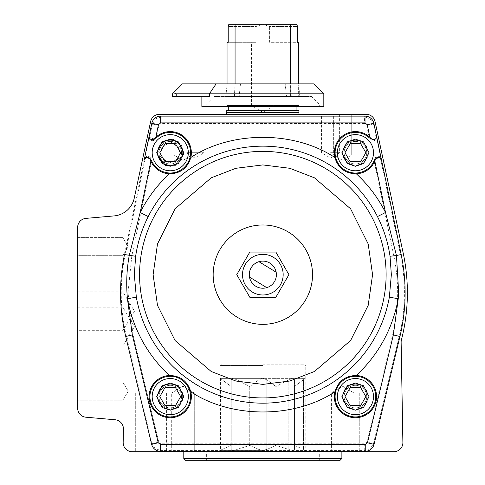 <?xml version="1.0" encoding="UTF-8"?>
<svg xmlns="http://www.w3.org/2000/svg" width="485" height="485" viewBox="0 0 485 485"><rect width="100%" height="100%" fill="white"/><g stroke="black" fill="none" stroke-linecap="round" stroke-linejoin="round"><path stroke-width="0.36" stroke-dasharray="2.42 1.82" d="M188.313 152.708A18.066 18.066 0 0 0 163.324 136.018A18.066 18.066 0 0 0 152.181 152.708A18.066 18.066 0 0 1 170.247 134.642A18.066 18.066 0 0 1 188.313 152.708A18.066 18.066 0 0 0 170.247 134.642A18.066 18.066 0 0 0 152.181 152.708A18.066 18.066 0 0 0 170.247 170.775A18.066 18.066 0 0 0 188.313 152.708A18.066 18.066 0 0 1 170.247 170.775A18.066 18.066 0 0 1 152.181 152.708A18.066 18.066 0 0 0 177.164 169.398A18.066 18.066 0 0 0 188.313 152.708M337.366 152.708A18.066 18.066 0 0 0 355.432 170.775A18.066 18.066 0 0 0 373.498 152.708A18.066 18.066 0 0 0 355.432 134.642A18.066 18.066 0 0 0 337.366 152.708A18.066 18.066 0 0 1 355.432 134.642A18.066 18.066 0 0 1 373.498 152.708A18.066 18.066 0 0 0 355.432 134.642A18.066 18.066 0 0 0 337.366 152.708A18.066 18.066 0 0 0 355.432 170.775A18.066 18.066 0 0 0 373.498 152.708A18.066 18.066 0 0 1 355.432 170.775A18.066 18.066 0 0 1 337.366 152.708M152.181 396.615A18.066 18.066 0 0 0 170.259 414.681A18.066 18.066 0 0 0 188.313 396.615A18.066 18.066 0 0 0 170.247 378.542A18.066 18.066 0 0 0 152.181 396.615A18.066 18.066 0 0 1 170.247 378.542A18.066 18.066 0 0 1 188.313 396.615A18.066 18.066 0 0 0 170.235 378.542A18.066 18.066 0 0 0 152.181 396.615A18.066 18.066 0 0 0 170.247 414.681A18.066 18.066 0 0 0 188.313 396.615A18.066 18.066 0 0 1 170.247 414.681A18.066 18.066 0 0 1 152.181 396.615M337.366 396.615A18.066 18.066 0 0 0 355.432 414.681A18.066 18.066 0 0 0 373.498 396.615A18.066 18.066 0 0 0 355.432 378.542A18.066 18.066 0 0 0 337.366 396.615A18.066 18.066 0 0 1 355.432 378.542A18.066 18.066 0 0 1 373.498 396.615A18.066 18.066 0 0 0 355.432 378.542A18.066 18.066 0 0 0 337.366 396.615A18.066 18.066 0 0 0 355.432 414.681A18.066 18.066 0 0 0 373.498 396.615A18.066 18.066 0 0 1 355.432 414.681A18.066 18.066 0 0 1 337.366 396.615M262.84 364.811L304.168 364.811L262.84 364.811M262.84 365.46L219.929 365.46L262.84 365.46M166.41 393.002L166.41 451.717L135.697 451.717L166.41 451.717L135.697 451.717L166.41 451.717L166.41 393.002L135.697 393.002L135.697 451.717L135.697 393.002L166.41 393.002M389.982 393.002L389.982 451.717L359.264 451.717L389.982 451.717L359.264 451.717L389.982 451.717L389.982 393.002L359.264 393.002L359.264 451.717L359.264 393.002L389.982 393.002M401.398 339.979A9.033 9.033 0 0 0 401.131 342.325L402.883 442.526A9.033 9.033 0 0 1 393.85 451.717L132.199 451.717A9.033 9.033 0 0 1 123.166 442.526L123.402 428.922A9.033 9.033 0 0 0 115.157 419.767L85.9 417.209A9.033 9.033 0 0 1 77.655 408.206L77.655 227.38A9.033 9.033 0 0 1 85.9 218.383L114.133 215.91A22.583 22.583 0 0 0 134.248 198.141L150.653 121.456A9.033 9.033 0 0 1 159.486 114.314L366.193 114.314A9.033 9.033 0 0 1 375.026 121.456L403.18 253.043A189.702 189.702 0 0 1 401.725 338.688L401.398 339.979M122.82 255.686L122.82 246.653L122.82 255.686L122.82 246.653L122.82 255.686L77.655 255.686L77.655 246.653L77.655 255.686L77.655 246.653L77.655 255.686L122.82 255.686L128.246 246.653L122.82 237.62L122.82 246.653L122.82 237.62L122.82 246.653L122.82 237.62L77.655 237.62L77.655 246.653L77.655 237.62L77.655 246.653L77.655 237.62L122.82 237.62L128.246 246.653L122.82 255.686M77.655 391.189L77.655 400.228L77.655 391.189M122.82 391.189L122.82 400.228L122.82 391.189M77.655 326.605L77.655 307.181L77.655 326.605M122.82 326.605L122.82 307.181L122.82 326.605M77.655 311.243L77.655 330.667L77.655 311.243M122.82 311.243L122.82 330.667L122.82 311.243M330.588 114.314L339.621 114.314L330.588 114.314M330.588 152.708L339.621 152.708L330.588 152.708M182.99 114.314L192.03 114.314L182.99 114.314M182.99 154.964L192.03 154.964L182.99 154.964M333.65 154.964L342.683 154.964L333.65 154.964L342.683 154.964L333.65 154.964L333.65 114.314L342.683 114.314L333.65 114.314L342.683 114.314L333.65 114.314L333.65 154.964L342.683 160.396L351.716 154.964L342.683 154.964L351.716 154.964L342.683 154.964L351.716 154.964L351.716 114.314L342.683 114.314L351.716 114.314L342.683 114.314L351.716 114.314L351.716 154.964L342.683 160.396L333.65 154.964M204.118 114.314L195.085 114.314L204.118 114.314L204.118 152.708L195.085 152.708L204.118 152.708L195.085 158.134L186.052 152.708L195.085 152.708L186.052 152.708L186.052 114.314L195.085 114.314L186.052 114.314M226.707 114.314L298.972 114.314L226.707 114.314M262.84 451.717L183.797 451.717L262.84 451.717M341.883 458.489L183.797 458.489M331.394 393.002L342.683 393.002L331.394 393.002L342.683 393.002L331.394 393.002L331.394 451.717L342.683 451.717L331.394 451.717L342.683 451.717L331.394 451.717L331.394 393.002L342.683 386.212L353.977 393.002L342.683 393.002L353.977 393.002L342.683 393.002L353.977 393.002L353.977 451.717L342.683 451.717L353.977 451.717L342.683 451.717L353.977 451.717L353.977 393.002L342.683 386.212L331.394 393.002M171.702 393.002L182.99 393.002L171.702 393.002L182.99 393.002L171.702 393.002L171.702 451.717L182.99 451.717L171.702 451.717L182.99 451.717L171.702 451.717L171.702 393.002L182.99 386.212L194.285 393.002L182.99 393.002L194.285 393.002L182.99 393.002L194.285 393.002L194.285 451.717L182.99 451.717L194.285 451.717L182.99 451.717L194.285 451.717L194.285 393.002L182.99 386.212L171.702 393.002M128.246 391.189L122.82 382.156L77.655 382.156L122.82 382.156L128.246 391.189L122.82 400.228L77.655 400.228L122.82 400.228L128.246 391.189M182.99 160.396L192.03 154.964L192.03 114.314L192.03 154.964L182.99 160.396L173.957 154.964L173.957 114.314L173.957 154.964L182.99 160.396M376.627 137.904L376.099 137.437C376.124 139.541 374.596 140.074 371.51 139.037L368.994 136.521A21.116 21.116 0 0 0 334.317 152.708A21.116 21.116 0 0 0 374.323 162.135L375.632 158.825L374.887 158.595A3.262 3.262 0 0 1 380.774 157.825L376.627 137.904A3.262 3.262 0 0 1 370.922 139.541A20.328 20.328 0 0 0 335.105 152.708A20.328 20.328 0 0 0 374.887 158.595M369.406 137.946L371.164 138.625A3.092 3.092 0 0 0 371.443 138.898M298.906 112.326L226.774 112.326L298.906 112.326M149.131 396.615A21.116 21.116 0 0 0 170.247 417.724A21.116 21.116 0 0 0 191.357 396.615A21.116 21.116 0 0 0 170.247 375.499A21.116 21.116 0 0 0 149.131 396.615M190.569 396.615A20.328 20.328 0 0 1 170.247 416.936A20.328 20.328 0 0 1 149.92 396.615A20.328 20.328 0 0 1 170.247 376.287A20.328 20.328 0 0 1 190.569 396.615M334.317 396.615A21.116 21.116 0 0 0 355.432 417.724A21.116 21.116 0 0 0 376.548 396.615A21.116 21.116 0 0 0 355.432 375.499A21.116 21.116 0 0 0 334.317 396.615M375.76 396.615A20.328 20.328 0 0 1 355.432 416.936A20.328 20.328 0 0 1 335.105 396.615A20.328 20.328 0 0 1 355.432 376.287A20.328 20.328 0 0 1 375.76 396.615M262.84 460.75L206.38 460.75L262.84 460.75M228.738 105.554L296.941 105.554L228.738 105.554L228.738 106.457M296.941 110.519L228.738 110.519L296.941 110.519M296.941 105.554L296.941 106.457M262.84 450.632L219.929 450.632L262.84 450.632M313.88 83.869L262.84 83.869L285.198 83.869L286.526 96.521L226.774 96.521L226.774 105.554L298.906 105.554L226.774 105.554M298.906 96.521L290.036 96.521L298.906 96.521L298.906 105.554M226.774 96.521L239.153 96.521L234.4 96.521L234.976 84.948L234.4 96.521L299.851 96.521L214.061 96.521L311.619 96.521L239.153 96.521L240.481 83.869L239.153 96.521L240.257 86.021L239.153 96.521L286.526 96.521L285.198 83.869L286.526 96.521L285.198 83.869L240.481 83.869L240.257 86.021L240.481 83.869L262.84 83.869L182.439 83.869L173.551 92.762L176.207 93.811L209.399 93.811L216.092 83.869M258.844 449.437L249.745 445.412L236.868 449.437C233.449 450.589 231.569 450.589 231.224 449.437L231.224 445.412L222.118 449.437C219.947 450.589 219.947 450.589 222.118 449.437C219.947 450.589 219.947 450.589 222.118 449.437L231.224 445.412L231.224 449.437C231.563 450.589 233.449 450.589 236.868 449.437L249.745 445.412L258.844 449.437L262.84 450.31L258.844 449.437L258.844 379.816L262.518 378.367L293.019 378.367L232.654 378.367L262.518 378.367L258.844 379.816L249.745 386.509L236.868 379.816L236.868 449.437L236.868 379.816L233.109 378.367L236.868 379.816L249.745 386.509L258.844 379.816L258.844 449.437M262.84 224.973A49.682 49.682 0 0 1 312.522 274.662A49.682 49.682 0 0 1 262.84 324.344A49.682 49.682 0 0 1 213.157 274.662A49.682 49.682 0 0 1 262.84 224.973M299.851 96.521L298.633 84.948L290.703 84.948L298.633 84.948L298.633 96.521L290.612 96.521L298.633 96.521M290.612 96.521L290.612 86.021L285.423 86.021L290.612 86.021L290.703 84.948L290.612 96.521L227.047 96.521L235.067 96.521L235.067 86.021L240.257 86.021L235.067 86.021L234.976 84.948L235.067 96.521L290.612 96.521M266.829 379.816L263.155 378.367L266.829 379.816L266.829 449.437L262.84 450.31L266.829 449.437L275.935 445.412L288.811 449.437C292.225 450.589 294.11 450.589 294.456 449.437L294.456 445.412L303.561 449.437C305.732 450.589 305.732 450.589 303.561 449.437C305.732 450.589 305.732 450.589 303.561 449.437L294.456 445.412L294.456 449.437L294.456 379.816L294.456 449.437C294.11 450.589 292.231 450.589 288.811 449.437L275.935 445.412L275.935 386.509L266.829 379.816L266.829 449.437L275.935 445.412L275.935 386.509L266.829 379.816M283.167 274.662A20.328 20.328 0 0 0 262.84 254.334A20.328 20.328 0 0 0 242.512 274.662A20.328 20.328 0 0 0 262.84 294.983A20.328 20.328 0 0 0 283.167 274.662M236.759 274.662L249.799 252.073L275.88 252.073L288.914 274.662L275.88 297.244L249.799 297.244L236.759 274.662M290.703 84.948L291.279 96.521L290.703 84.948M262.84 378.367L219.929 378.367L262.84 378.367M227.047 42.316L256.062 42.316L251.545 42.316L256.062 42.316L256.062 26.511L256.062 42.316L228.205 42.316L228.205 26.511L256.062 26.511L262.84 24.25L228.871 24.25L228.205 26.511L256.062 26.511L262.84 24.25L269.611 26.511L297.475 26.511L296.808 24.25L262.84 24.25L269.611 26.511L297.475 26.511L297.475 42.316L269.611 42.316L269.611 26.511L269.611 42.316L298.633 42.316M262.84 105.554L251.545 105.554L262.84 105.554M323.816 93.811L209.399 93.811L209.399 96.521L172.502 96.521L172.502 93.811L173.551 92.762M311.619 96.521L319.3 104.196L206.38 104.196L319.3 104.196L319.3 106.457L206.38 106.457L319.3 106.457M214.061 96.521L206.38 104.196L206.38 106.457M249.29 274.662A13.55 13.55 0 0 1 262.84 261.112A13.55 13.55 0 0 1 276.389 274.662A13.55 13.55 0 0 1 262.84 288.211A13.55 13.55 0 0 1 249.29 274.662M249.508 277.099L266.744 287.635M258.935 261.682L276.171 272.218M323.816 106.457L201.863 106.457M235.067 83.869L227.047 83.869L240.481 83.869L235.067 83.869L235.067 24.25L296.808 24.25L290.612 24.25L290.612 83.869L298.633 83.869L290.612 83.869M234.4 96.521L225.828 96.521L234.4 96.521M360.646 405.648L365.866 396.615L360.646 387.576L350.218 387.576L345.005 396.615L350.218 405.648L360.646 405.648L350.218 405.648L345.005 396.615L350.218 387.576L360.646 387.576L365.866 396.615L360.646 405.648L365.866 396.615L360.646 387.576L350.218 387.576L345.005 396.615L350.218 405.648L360.646 405.648M175.461 405.648L180.675 396.615L175.461 387.576L165.027 387.576L159.814 396.615L165.027 405.648L175.461 405.648M293.019 378.367L305.217 378.367L293.019 378.367L294.456 379.816L293.019 378.367M232.654 378.367L220.463 378.367L232.654 378.367L231.224 379.816L231.224 386.509L222.118 379.816L231.224 386.509L231.224 379.816L232.654 378.367M234.976 84.948L227.047 84.948L234.976 84.948M235.067 24.25L290.612 24.25M175.455 387.576L180.675 396.603L175.467 405.642L165.033 405.648L159.814 396.621L165.027 387.582L175.455 387.576L165.027 387.582L159.814 396.621L165.033 405.648L175.467 405.642L180.675 396.603L175.455 387.576M292.57 378.367L288.811 379.816L275.935 386.509L288.811 379.816L292.57 378.367M305.204 378.367L294.456 386.509L294.456 445.412L294.456 386.509L305.204 378.367L305.217 450.31L305.75 450.632L305.75 451.717M220.475 378.367L222.118 379.816L220.475 378.367L220.463 450.31L219.929 450.632L219.929 451.717M249.745 445.412L249.745 386.509L249.745 445.412M231.224 449.437L231.224 379.816L231.224 449.437M231.224 445.412L231.224 386.509L231.224 445.412M360.646 161.741L365.866 152.708L360.646 143.675L350.218 143.675L345.005 152.708L350.218 161.741L360.646 161.741L350.218 161.741L345.005 152.708L350.218 143.675L360.646 143.675L365.866 152.708L360.646 161.741L365.866 152.708L360.646 143.675L350.218 143.675L345.005 152.708L350.218 161.741L360.646 161.741M175.461 161.741L180.675 152.708L175.461 143.675L165.027 143.675L159.814 152.708L165.027 161.741L175.461 161.741M168.889 163.051L160.608 156.703L161.966 146.361L171.605 142.366L179.88 148.713L178.522 159.056L168.889 163.051L178.522 159.056L179.88 148.713L171.605 142.366L161.966 146.361L160.608 156.703L168.889 163.051M226.774 110.519L298.906 110.519M151.544 160.662L150.198 159.341M339.621 460.75L186.052 460.75M375.626 158.965A3.092 3.092 0 0 0 375.481 159.335M144.239 159.674L149.18 135.939A3.092 3.092 0 0 0 149.253 137.473M154.145 138.977A3.092 3.092 0 0 0 154.509 138.631M150.198 159.335A3.092 3.092 0 0 0 150.004 158.874M160.971 443.799L159.571 443.314L158.777 442.071L152.187 443.654L155.382 448.637L160.971 450.577L160.971 443.799L364.708 443.799L366.108 443.314L366.902 442.071L373.486 443.654L374.032 444.345C372.68 448.649 369.752 450.953 365.253 451.262L160.426 451.262A9.033 9.033 0 0 1 151.647 444.339L125.742 336.499A187.446 187.446 0 0 1 124.493 254.522L151.811 123.311A9.033 9.033 0 0 1 160.656 116.121L365.023 116.121L364.465 116.812L364.465 123.584L365.89 124.093L366.672 125.385L373.304 124.002L373.868 123.311L401.18 254.522A187.446 187.446 0 0 1 399.931 336.499L374.032 444.345A9.033 9.033 0 0 1 365.247 451.262M364.708 443.799L364.708 450.577L365.253 451.262M376.105 137.437L373.304 124.002L370.164 118.837L364.465 116.812L161.214 116.812L155.515 118.837L152.375 124.002L159.001 125.385L159.789 124.093L161.214 123.584L161.214 116.812L160.65 116.121L365.029 116.121A9.033 9.033 0 0 1 373.868 123.311C372.595 118.855 369.649 116.461 365.029 116.121M151.35 162.135A21.116 21.116 0 0 0 181.117 170.805A21.116 21.116 0 0 0 187.44 140.45A21.116 21.116 0 0 0 156.685 136.521L154.163 139.037L154.757 139.541A3.262 3.262 0 0 1 149.053 137.904L144.906 157.825L145.197 158.462L150.047 158.825L151.35 162.135L131.805 256.044L128.022 292.728L132.999 334.759L158.777 442.071M144.906 157.825A3.262 3.262 0 0 1 150.793 158.595A20.328 20.328 0 0 0 179.717 170.69A20.328 20.328 0 0 0 186.107 139.995A20.328 20.328 0 0 0 154.757 139.541M226.707 112.326L298.972 112.326M376.493 135.939L381.44 159.674M366.902 442.071L392.674 334.759C398.876 308.612 399.276 282.373 393.875 256.044L400.507 254.661L380.476 158.462L375.632 158.825M380.476 158.462L380.774 157.825M160.65 116.121C156.031 116.461 153.084 118.855 151.811 123.311L152.375 124.002L149.574 137.437L154.163 139.037M149.574 137.437L149.053 137.904M401.18 254.522A187.446 187.446 0 0 1 399.931 336.499L399.264 336.341A186.755 186.755 0 0 0 400.507 254.661L401.18 254.522M392.674 334.759L399.264 336.341L373.486 443.654L370.297 448.637L364.708 450.577L160.971 450.577L160.426 451.262C155.927 450.953 152.999 448.649 151.647 444.345L125.742 336.499A187.446 187.446 0 0 1 124.493 254.522L125.172 254.661A186.755 186.755 0 0 0 126.415 336.341L152.187 443.654L151.647 444.345M368.218 396.615A12.786 12.786 0 0 1 355.432 409.395A12.786 12.786 0 0 1 342.646 396.615A12.786 12.786 0 0 1 355.432 383.829A12.786 12.786 0 0 1 368.218 396.615M343.01 396.615A12.422 12.422 0 0 0 355.432 409.031A12.422 12.422 0 0 0 367.854 396.615A12.422 12.422 0 0 0 355.432 384.193A12.422 12.422 0 0 0 343.01 396.615A12.422 12.422 0 0 0 355.432 409.031A12.422 12.422 0 0 0 367.854 396.615A12.422 12.422 0 0 1 355.432 409.031A12.422 12.422 0 0 1 343.01 396.615A12.422 12.422 0 0 1 355.432 384.193A12.422 12.422 0 0 1 367.854 396.615A12.422 12.422 0 0 0 355.432 384.193A12.422 12.422 0 0 0 343.01 396.615M366.727 396.615A11.294 11.294 0 0 0 355.432 385.32A11.294 11.294 0 0 0 344.138 396.615A11.294 11.294 0 0 0 355.432 407.903A11.294 11.294 0 0 0 366.727 396.615A11.294 11.294 0 0 0 355.432 385.32A11.294 11.294 0 0 0 344.138 396.615A11.294 11.294 0 0 0 355.432 407.903A11.294 11.294 0 0 0 366.727 396.615A11.294 11.294 0 0 1 355.432 407.903A11.294 11.294 0 0 1 344.138 396.615A11.294 11.294 0 0 1 355.432 385.32A11.294 11.294 0 0 1 366.727 396.615A11.294 11.294 0 0 1 355.432 407.903A11.294 11.294 0 0 1 344.138 396.615A11.294 11.294 0 0 1 355.432 385.32A11.294 11.294 0 0 1 366.727 396.615M157.825 152.708A12.422 12.422 0 0 0 170.247 165.13A12.422 12.422 0 0 0 182.669 152.708A12.422 12.422 0 0 1 170.247 165.13A12.422 12.422 0 0 1 157.825 152.708A12.422 12.422 0 0 1 170.247 140.286A12.422 12.422 0 0 1 182.669 152.708A12.422 12.422 0 0 0 170.247 140.286A12.422 12.422 0 0 0 157.825 152.708M158.953 152.708A11.294 11.294 0 0 1 170.247 141.414A11.294 11.294 0 0 1 181.535 152.708A11.294 11.294 0 0 1 170.247 163.997A11.294 11.294 0 0 1 158.953 152.708A11.294 11.294 0 0 1 170.247 141.414A11.294 11.294 0 0 1 181.535 152.708A11.294 11.294 0 0 1 170.247 163.997A11.294 11.294 0 0 1 158.953 152.708A11.294 11.294 0 0 0 170.247 163.997A11.294 11.294 0 0 0 181.535 152.708A11.294 11.294 0 0 0 170.247 141.414A11.294 11.294 0 0 0 158.953 152.708A11.294 11.294 0 0 0 170.247 163.997A11.294 11.294 0 0 0 181.535 152.708A11.294 11.294 0 0 0 170.247 141.414A11.294 11.294 0 0 0 158.953 152.708M157.825 396.615A12.422 12.422 0 0 0 170.247 409.031A12.422 12.422 0 0 0 182.669 396.615A12.422 12.422 0 0 1 170.247 409.031A12.422 12.422 0 0 1 157.825 396.615A12.422 12.422 0 0 1 170.247 384.193A12.422 12.422 0 0 1 182.669 396.615A12.422 12.422 0 0 0 170.247 384.193A12.422 12.422 0 0 0 157.825 396.615M158.953 396.615A11.294 11.294 0 0 1 170.247 385.32A11.294 11.294 0 0 1 181.535 396.615A11.294 11.294 0 0 1 170.247 407.903A11.294 11.294 0 0 1 158.953 396.615A11.294 11.294 0 0 1 170.247 385.32A11.294 11.294 0 0 1 181.535 396.615A11.294 11.294 0 0 1 170.247 407.903A11.294 11.294 0 0 1 158.953 396.615A11.294 11.294 0 0 0 170.247 407.903A11.294 11.294 0 0 0 181.535 396.615A11.294 11.294 0 0 0 170.247 385.32A11.294 11.294 0 0 0 158.953 396.615A11.294 11.294 0 0 0 170.247 407.903A11.294 11.294 0 0 0 181.535 396.615A11.294 11.294 0 0 0 170.247 385.32A11.294 11.294 0 0 0 158.953 396.615M170.247 409.395A12.786 12.786 0 0 1 157.461 396.615A12.786 12.786 0 0 1 170.247 383.829A12.786 12.786 0 0 1 183.027 396.615A12.786 12.786 0 0 1 170.247 409.395M170.247 384.193A12.422 12.422 0 0 0 157.825 396.615A12.422 12.422 0 0 0 170.247 409.031A12.422 12.422 0 0 0 182.669 396.615A12.422 12.422 0 0 0 170.247 384.193M343.01 152.708A12.422 12.422 0 0 0 355.432 165.13A12.422 12.422 0 0 0 367.854 152.708A12.422 12.422 0 0 1 355.432 165.13A12.422 12.422 0 0 1 343.01 152.708A12.422 12.422 0 0 1 355.432 140.286A12.422 12.422 0 0 1 367.854 152.708A12.422 12.422 0 0 0 355.432 140.286A12.422 12.422 0 0 0 343.01 152.708A12.422 12.422 0 0 0 355.432 165.13A12.422 12.422 0 0 0 367.854 152.708A12.422 12.422 0 0 0 355.432 140.286A12.422 12.422 0 0 0 343.01 152.708M344.138 152.708A11.294 11.294 0 0 1 355.432 141.414A11.294 11.294 0 0 1 366.727 152.708A11.294 11.294 0 0 1 355.432 163.997A11.294 11.294 0 0 1 344.138 152.708A11.294 11.294 0 0 1 355.432 141.414A11.294 11.294 0 0 1 366.727 152.708A11.294 11.294 0 0 1 355.432 163.997A11.294 11.294 0 0 1 344.138 152.708A11.294 11.294 0 0 0 355.432 163.997A11.294 11.294 0 0 0 366.727 152.708A11.294 11.294 0 0 0 355.432 141.414A11.294 11.294 0 0 0 344.138 152.708A11.294 11.294 0 0 0 355.432 163.997A11.294 11.294 0 0 0 366.727 152.708A11.294 11.294 0 0 0 355.432 141.414A11.294 11.294 0 0 0 344.138 152.708M170.247 165.488A12.786 12.786 0 0 1 157.461 152.708A12.786 12.786 0 0 1 170.247 139.922A12.786 12.786 0 0 1 183.027 152.708A12.786 12.786 0 0 1 170.247 165.488M170.247 140.286A12.422 12.422 0 0 0 157.825 152.708A12.422 12.422 0 0 0 170.247 165.13A12.422 12.422 0 0 0 182.669 152.708A12.422 12.422 0 0 0 170.247 140.286M368.218 152.708A12.786 12.786 0 0 1 355.432 165.488A12.786 12.786 0 0 1 342.646 152.708A12.786 12.786 0 0 1 355.432 139.922A12.786 12.786 0 0 1 368.218 152.708M131.805 256.044L125.172 254.661L145.197 158.462M175.437 165.221L183.712 154.23L181.299 144.869L173.957 139.674M355.432 139.159L347.302 141.869L341.883 152.708L347.302 163.548L355.432 166.258L363.562 163.548L368.982 152.708L363.562 141.869L355.432 139.159M170.253 410.164L178.383 407.448L183.797 396.603L178.371 385.769L170.235 383.059L162.111 385.775L156.697 396.615L162.111 407.448L170.247 410.164M355.432 383.059L347.302 385.769L341.883 396.615L347.302 407.455L355.432 410.164L363.562 407.455L368.982 396.615L363.562 385.769L355.432 383.059M163.324 136.018A18.066 18.066 0 0 0 152.181 152.708M370.922 139.541L371.51 139.037M373.498 152.708A18.066 18.066 0 0 0 355.432 134.642M188.313 396.615A18.066 18.066 0 0 0 170.235 378.542M373.498 396.615A18.066 18.066 0 0 0 355.432 378.542M176.207 93.811L176.207 96.521M288.811 449.437L288.811 379.816L288.811 449.437M303.561 449.437L303.561 379.816L303.561 449.437M222.118 449.437L222.118 379.816L222.118 449.437M165.058 140.189L156.752 153.963M150.793 158.595L150.047 158.825M159.001 125.385L156.685 136.521M364.465 123.584L161.214 123.584M368.994 136.521L366.672 125.385M393.875 256.044L374.323 162.135M132.999 334.759L125.742 336.499M305.75 378.367L305.75 365.46L304.168 364.811M77.655 307.181L122.82 307.181L134.49 326.605L122.82 346.023L77.655 346.023M77.655 291.825L122.82 291.825L134.49 311.243L122.82 330.667L77.655 330.667M339.621 114.314L339.621 152.708L330.588 158.134L321.555 152.708L321.555 114.314M206.38 460.75L206.38 451.717M221.512 364.811L219.929 365.46L219.929 378.367M274.128 42.316L274.128 105.554L262.84 112.338L251.545 105.554L251.545 42.316M227.047 96.521L227.047 84.948L225.828 96.521M319.3 460.75L319.3 451.717"/><path stroke-width="0.73" d="M390.031 256.274L396.445 255.51L398.7 292.728L398.24 298.742L389.352 297.159L391.346 274.662L390.031 256.274C388.006 242.391 383.811 229.15 377.457 216.571L385.514 212.485L396.445 255.51L401.18 254.522A187.446 187.446 0 0 1 399.931 336.499L374.032 444.339A9.033 9.033 0 0 1 365.247 451.262L160.426 451.262L365.247 451.262L365.247 444.49L160.426 444.49L158.231 442.757L132.332 334.917L127.434 298.742C126.082 283.913 126.676 269.502 129.234 255.51L140.165 212.485L148.222 216.571C141.905 229.053 137.71 242.288 135.648 256.274L134.333 274.662L136.327 297.159L127.434 298.742C133.078 328.878 147.046 354.474 169.344 375.517A21.116 21.116 0 0 0 149.137 397.063A21.116 21.116 0 0 0 170.247 417.724A21.116 21.116 0 0 0 190.805 391.813C187.75 381.549 180.893 376.111 170.247 375.499L169.344 375.517M152.181 152.708A18.066 18.066 0 0 1 170.247 134.642A18.066 18.066 0 0 1 188.313 152.708A18.066 18.066 0 0 1 170.247 170.775A18.066 18.066 0 0 1 152.181 152.708M337.366 152.708A18.066 18.066 0 0 1 355.432 134.642A18.066 18.066 0 0 1 373.498 152.708A18.066 18.066 0 0 1 355.432 170.775A18.066 18.066 0 0 1 337.366 152.708M152.181 396.615A18.066 18.066 0 0 1 170.247 378.542A18.066 18.066 0 0 1 188.313 396.615A18.066 18.066 0 0 1 170.247 414.681A18.066 18.066 0 0 1 152.181 396.615M337.366 396.615A18.066 18.066 0 0 1 355.432 378.542A18.066 18.066 0 0 1 373.498 396.615A18.066 18.066 0 0 1 355.432 414.681A18.066 18.066 0 0 1 337.366 396.615M401.131 342.167A9.033 9.033 0 0 1 401.398 339.979L401.725 338.688A189.702 189.702 0 0 0 403.18 253.043L375.026 121.456A9.033 9.033 0 0 0 366.193 114.314L159.486 114.314A9.033 9.033 0 0 0 150.653 121.456L134.248 198.141A22.583 22.583 0 0 1 114.133 215.91L85.9 218.383A9.033 9.033 0 0 0 77.655 227.38L77.655 408.206A9.033 9.033 0 0 0 85.9 417.209L115.157 419.767A9.033 9.033 0 0 1 123.402 428.922L123.166 442.526A9.033 9.033 0 0 0 132.199 451.717L393.85 451.717A9.033 9.033 0 0 0 402.883 442.526L401.131 342.325A9.033 9.033 0 0 1 401.131 342.167M298.972 114.314L298.972 112.326L226.707 112.326L226.707 114.314M262.84 458.489L341.883 458.489L339.621 460.75L186.052 460.75L183.797 458.489L262.84 458.489M371.443 138.898A3.092 3.092 0 0 0 376.56 136.57C376.408 139.353 374.614 140.044 371.164 138.625L369.406 137.946A20.328 20.328 0 0 0 335.105 152.708A20.328 20.328 0 0 0 374.135 160.662L375.475 159.341L374.814 161.087A21.116 21.116 0 0 1 356.336 173.8L355.432 173.824C344.762 173.194 337.912 167.755 334.868 157.504A21.116 21.116 0 0 1 369.855 137.285L371.164 138.625M298.906 112.326L298.906 110.519L226.774 110.519L226.774 112.326M156.267 137.946L154.515 138.625L155.824 137.285A21.116 21.116 0 0 1 190.805 157.504C187.586 168.131 180.426 173.563 169.344 173.8A21.116 21.116 0 0 1 150.865 161.087L150.198 159.341L151.544 160.662A20.328 20.328 0 0 0 190.569 152.708A20.328 20.328 0 0 0 156.267 137.946L154.509 138.631C150.629 139.953 148.853 139.056 149.18 135.939L144.239 159.674A3.092 3.092 0 0 1 150.004 158.874M170.247 376.287A20.328 20.328 0 0 0 149.92 396.615A20.328 20.328 0 0 0 170.247 416.936A20.328 20.328 0 0 0 190.569 396.615A20.328 20.328 0 0 0 170.247 376.287M393.347 334.917L367.448 442.757L374.032 444.339L399.931 336.499L393.347 334.917L398.24 298.742C392.601 328.878 378.633 354.468 356.336 375.517A21.116 21.116 0 0 1 376.548 396.615A21.116 21.116 0 0 1 355.432 417.724A21.116 21.116 0 0 1 334.868 391.813C294.201 418.688 231.478 418.688 190.805 391.813M335.105 396.615A20.328 20.328 0 0 0 355.432 416.936A20.328 20.328 0 0 0 375.76 396.615A20.328 20.328 0 0 0 355.432 376.287A20.328 20.328 0 0 0 335.105 396.615M228.738 106.457L228.738 110.519M296.941 106.457L296.941 110.519M262.84 224.973A49.682 49.682 0 0 1 312.522 274.662A49.682 49.682 0 0 1 262.84 324.344A49.682 49.682 0 0 1 213.157 274.662A49.682 49.682 0 0 1 262.84 224.973M242.512 274.662A20.328 20.328 0 0 1 262.84 254.334A20.328 20.328 0 0 1 283.167 274.662A20.328 20.328 0 0 1 262.84 294.983A20.328 20.328 0 0 1 242.512 274.662M288.914 274.662L275.88 252.073L249.799 252.073L236.759 274.662L249.799 297.244L275.88 297.244L288.914 274.662M173.551 92.762L182.439 83.869L313.88 83.869L323.816 93.811L209.399 93.811L209.399 96.521L176.207 96.521L176.207 93.811L173.551 92.762L172.502 93.811L172.502 96.521L176.207 96.521M201.863 96.521L201.863 106.457L323.816 106.457L323.816 93.811M249.508 277.099A13.55 13.55 0 0 1 258.935 261.682A13.55 13.55 0 0 1 276.389 274.662A13.55 13.55 0 0 1 249.508 277.099L266.744 287.635M258.935 261.682L276.171 272.218M216.092 83.869L209.399 93.811L176.207 93.811M298.633 83.869L298.633 42.316L297.475 42.316L297.475 26.511L296.808 24.25L290.612 24.25L290.612 83.869M235.067 83.869L235.067 24.25L228.871 24.25L228.205 26.511L228.205 42.316L227.047 42.316L227.047 83.869M235.067 24.25L290.612 24.25M360.646 405.648L350.218 405.648L345.005 396.615L350.218 387.576L360.646 387.576L365.866 396.615L360.646 405.648M175.461 405.648L165.027 405.648L159.814 396.615L165.027 387.576L175.461 387.576L180.675 396.615L175.461 405.648M360.646 161.741L350.218 161.741L345.005 152.708L350.218 143.675L360.646 143.675L365.866 152.708L360.646 161.741M175.461 161.741L165.027 161.741L159.814 152.708L165.027 143.675L175.461 143.675L180.675 152.708L175.461 161.741M356.336 375.517C345.229 375.766 338.075 381.198 334.868 391.813M375.481 159.335L374.135 160.662M144.239 159.674C145.179 156.685 147.167 156.57 150.198 159.341L150.198 159.335M155.824 137.285L158.443 124.694L151.811 123.311L149.18 135.939L151.811 123.311A9.033 9.033 0 0 1 160.656 116.121L365.023 116.121A9.033 9.033 0 0 1 373.868 123.311L376.56 136.57A3.092 3.092 0 0 0 376.493 135.939L381.44 159.674A3.092 3.092 0 0 0 375.626 158.965M381.44 159.674L401.18 254.522L381.44 159.674C380.495 156.685 378.506 156.57 375.475 159.341M160.426 444.49L160.426 451.262A9.033 9.033 0 0 1 151.647 444.339L158.231 442.757M135.648 256.274L124.493 254.522A187.446 187.446 0 0 0 125.742 336.499L151.647 444.339M149.253 137.473A3.092 3.092 0 0 0 154.145 138.977M369.855 137.285L367.236 124.694L373.868 123.311L376.493 135.939M173.957 139.674L165.058 140.189M170.247 166.258L162.117 163.548L156.697 152.708L162.117 141.869L170.247 139.159L178.377 141.869L183.797 152.708L178.377 163.548L170.247 166.258M355.432 166.258L347.302 163.548L341.883 152.708L347.302 141.869L355.432 139.159L363.562 141.869L368.982 152.708L363.562 163.548L355.432 166.258M372.571 274.662L368.182 305.386L350.625 340.5L314.48 371.48L289.848 381.016L262.84 384.393L235.825 381.016L211.199 371.48L175.055 340.5L157.498 305.386L153.108 274.662L157.498 243.937L175.055 208.823L211.199 177.837L235.825 168.301L262.84 164.924L289.848 168.301L314.48 177.837L350.625 208.823L368.182 243.937L372.571 274.662M386.115 274.662A123.275 123.275 0 0 1 262.84 397.936A123.275 123.275 0 0 1 139.559 274.662A123.275 123.275 0 0 1 262.84 151.381A123.275 123.275 0 0 1 386.115 274.662M170.247 410.164L162.117 407.455L156.697 396.615L162.117 385.769L170.247 383.059L178.377 385.769L183.797 396.615L178.377 407.455L170.253 410.164M355.432 410.164L347.302 407.455L341.883 396.615L347.302 385.769L355.432 383.059L363.562 385.769L368.982 396.615L363.562 407.455L355.432 410.164M170.247 134.642A18.066 18.066 0 0 1 188.313 152.708M355.432 134.642A18.066 18.066 0 0 1 373.498 152.708M377.457 216.571A128.495 128.495 0 0 0 148.222 216.571M170.247 378.542A18.066 18.066 0 0 1 188.313 396.615M355.432 378.542A18.066 18.066 0 0 1 373.498 396.615M136.327 297.159A128.495 128.495 0 0 0 389.352 297.159M190.805 157.504C231.478 130.635 294.201 130.629 334.868 157.504M356.336 173.8C368.351 184.967 378.076 197.862 385.514 212.485L374.814 161.087M150.865 161.087L140.165 212.485C147.604 197.868 157.328 184.973 169.344 173.8M156.752 153.963L165.282 165.312L175.437 165.221M367.448 442.757L365.247 444.49M158.443 124.694L160.656 122.899L365.023 122.899L367.236 124.694M125.742 336.499L132.332 334.917M160.656 116.121L160.656 122.899M365.023 116.121L365.023 122.899M341.883 451.717L341.883 458.489M183.797 451.717L183.797 458.489"/></g></svg>
